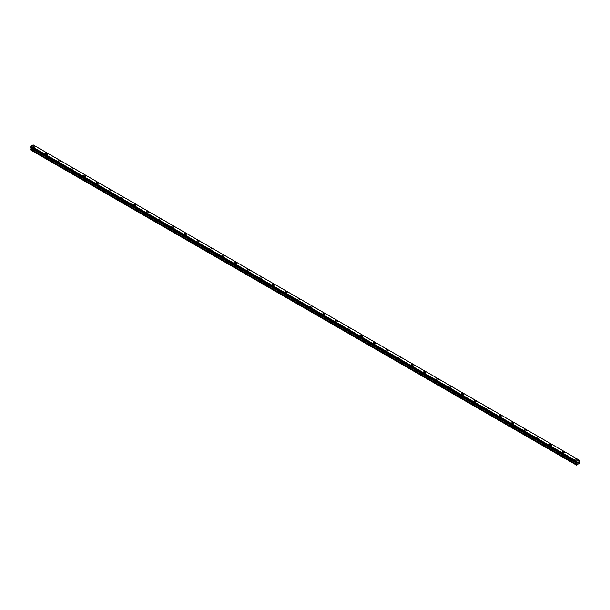 <?xml version="1.0" encoding="UTF-8"?>
<svg xmlns="http://www.w3.org/2000/svg" width="610" height="610" viewBox="0 0 610 610"><rect width="100%" height="100%" fill="white"/><g stroke="black" fill="none" stroke-linecap="round" stroke-linejoin="round"><path stroke-width="0.91" d="M33.062 146.713A1.113 0.64 180 0 1 33.748 146.125A1.113 0.64 180 0 1 34.961 146.263A1.113 0.64 180 0 1 35.288 146.72A1.113 0.64 180 0 1 34.602 147.307A1.113 0.64 180 0 1 33.39 147.17A1.113 0.64 180 0 1 33.062 146.713A1.113 0.64 180 0 1 33.748 146.125A1.113 0.64 180 0 1 34.961 146.263A1.113 0.64 180 0 1 35.288 146.713M45.658 153.987A1.113 0.64 180 0 1 46.345 153.392A1.113 0.64 180 0 1 47.557 153.537A1.113 0.64 180 0 1 47.885 153.994A1.113 0.64 180 0 1 47.199 154.582A1.113 0.64 180 0 1 45.986 154.444A1.113 0.64 180 0 1 45.658 153.987A1.113 0.64 180 0 1 46.345 153.4A1.113 0.64 180 0 1 47.557 153.537A1.113 0.64 180 0 1 47.885 153.987M58.255 161.261A1.113 0.64 180 0 1 58.941 160.666A1.113 0.64 180 0 1 60.154 160.804A1.113 0.64 180 0 1 60.481 161.261A1.113 0.64 180 0 1 59.795 161.856A1.113 0.64 180 0 1 58.583 161.719A1.113 0.64 180 0 1 58.255 161.261A1.113 0.64 180 0 1 58.941 160.666A1.113 0.64 180 0 1 60.154 160.811A1.113 0.64 180 0 1 60.481 161.261M70.852 168.535A1.113 0.64 180 0 1 71.538 167.941A1.113 0.64 180 0 1 72.75 168.078A1.113 0.64 180 0 1 73.078 168.535A1.113 0.64 180 0 1 72.392 169.13A1.113 0.64 180 0 1 71.179 168.985A1.113 0.64 180 0 1 70.852 168.535A1.113 0.64 180 0 1 71.538 167.941A1.113 0.64 180 0 1 72.75 168.078A1.113 0.64 180 0 1 73.078 168.535M83.448 175.81A1.113 0.64 180 0 1 84.134 175.215A1.113 0.64 180 0 1 85.347 175.352A1.113 0.64 180 0 1 85.674 175.81A1.113 0.64 180 0 1 84.988 176.397A1.113 0.64 180 0 1 83.776 176.259A1.113 0.64 180 0 1 83.448 175.81A1.113 0.64 180 0 1 84.134 175.215A1.113 0.64 180 0 1 85.347 175.352A1.113 0.64 180 0 1 85.674 175.81M96.044 183.076A1.113 0.64 180 0 1 96.731 182.481A1.113 0.64 180 0 1 97.943 182.626A1.113 0.64 180 0 1 98.271 183.084A1.113 0.64 180 0 1 97.585 183.671A1.113 0.64 180 0 1 96.372 183.534A1.113 0.64 180 0 1 96.044 183.076A1.113 0.64 180 0 1 96.731 182.489A1.113 0.64 180 0 1 97.943 182.626A1.113 0.64 180 0 1 98.271 183.076M108.641 190.35A1.113 0.64 180 0 1 109.327 189.756A1.113 0.64 180 0 1 110.54 189.893A1.113 0.64 180 0 1 110.867 190.35A1.113 0.64 180 0 1 110.181 190.945A1.113 0.64 180 0 1 108.969 190.808A1.113 0.64 180 0 1 108.641 190.35A1.113 0.64 180 0 1 109.327 189.763A1.113 0.64 180 0 1 110.54 189.901A1.113 0.64 180 0 1 110.867 190.35M121.237 197.625A1.113 0.64 180 0 1 121.924 197.03A1.113 0.64 180 0 1 123.136 197.167A1.113 0.64 180 0 1 123.464 197.625A1.113 0.64 180 0 1 122.778 198.219A1.113 0.64 180 0 1 121.565 198.075A1.113 0.64 180 0 1 121.237 197.625A1.113 0.64 180 0 1 121.924 197.03A1.113 0.64 180 0 1 123.136 197.175A1.113 0.64 180 0 1 123.464 197.625M133.834 204.899A1.113 0.64 180 0 1 134.52 204.304A1.113 0.64 180 0 1 135.733 204.441A1.113 0.64 180 0 1 136.06 204.899A1.113 0.64 180 0 1 135.374 205.494A1.113 0.64 180 0 1 134.162 205.349A1.113 0.64 180 0 1 133.834 204.899A1.113 0.64 180 0 1 134.52 204.304A1.113 0.64 180 0 1 135.733 204.441A1.113 0.64 180 0 1 136.06 204.899M146.43 212.166A1.113 0.64 180 0 1 147.117 211.578A1.113 0.64 180 0 1 148.329 211.716A1.113 0.64 180 0 1 148.657 212.173A1.113 0.64 180 0 1 147.971 212.76A1.113 0.64 180 0 1 146.758 212.623A1.113 0.64 180 0 1 146.43 212.166A1.113 0.64 180 0 1 147.117 211.578A1.113 0.64 180 0 1 148.329 211.716A1.113 0.64 180 0 1 148.657 212.166M159.027 219.44A1.113 0.64 180 0 1 159.713 218.845A1.113 0.64 180 0 1 160.926 218.99A1.113 0.64 180 0 1 161.253 219.447A1.113 0.64 180 0 1 160.567 220.035A1.113 0.64 180 0 1 159.355 219.897A1.113 0.64 180 0 1 159.027 219.44A1.113 0.64 180 0 1 159.713 218.853A1.113 0.64 180 0 1 160.926 218.99A1.113 0.64 180 0 1 161.253 219.44M171.624 226.714A1.113 0.64 180 0 1 172.31 226.119A1.113 0.64 180 0 1 173.522 226.257A1.113 0.64 180 0 1 173.85 226.714A1.113 0.64 180 0 1 173.164 227.309A1.113 0.64 180 0 1 171.951 227.172A1.113 0.64 180 0 1 171.624 226.714A1.113 0.64 180 0 1 172.31 226.119A1.113 0.64 180 0 1 173.522 226.264A1.113 0.64 180 0 1 173.85 226.714M184.22 233.988A1.113 0.64 180 0 1 184.906 233.394A1.113 0.64 180 0 1 186.119 233.531A1.113 0.64 180 0 1 186.446 233.988A1.113 0.64 180 0 1 185.76 234.583A1.113 0.64 180 0 1 184.548 234.438A1.113 0.64 180 0 1 184.22 233.988A1.113 0.64 180 0 1 184.906 233.394A1.113 0.64 180 0 1 186.119 233.531A1.113 0.64 180 0 1 186.446 233.988M196.816 241.263A1.113 0.64 180 0 1 197.503 240.668A1.113 0.64 180 0 1 198.715 240.805A1.113 0.64 180 0 1 199.043 241.263A1.113 0.64 180 0 1 198.357 241.85A1.113 0.64 180 0 1 197.144 241.712A1.113 0.64 180 0 1 196.816 241.263A1.113 0.64 180 0 1 197.503 240.668A1.113 0.64 180 0 1 198.715 240.805A1.113 0.64 180 0 1 199.043 241.263M209.413 248.529A1.113 0.64 180 0 1 210.099 247.935A1.113 0.64 180 0 1 211.312 248.079A1.113 0.64 180 0 1 211.639 248.537A1.113 0.64 180 0 1 210.953 249.124A1.113 0.64 180 0 1 209.741 248.987A1.113 0.64 180 0 1 209.413 248.529A1.113 0.64 180 0 1 210.099 247.942A1.113 0.64 180 0 1 211.312 248.079A1.113 0.64 180 0 1 211.639 248.529M222.01 255.803A1.113 0.64 180 0 1 222.696 255.209A1.113 0.64 180 0 1 223.908 255.346A1.113 0.64 180 0 1 224.236 255.803A1.113 0.64 180 0 1 223.55 256.398A1.113 0.64 180 0 1 222.337 256.261A1.113 0.64 180 0 1 222.01 255.803A1.113 0.64 180 0 1 222.696 255.216A1.113 0.64 180 0 1 223.908 255.354A1.113 0.64 180 0 1 224.236 255.803M236.505 262.628A1.113 0.64 180 0 1 236.833 263.078A1.113 0.64 180 0 1 236.146 263.673A1.113 0.64 180 0 1 234.934 263.528A1.113 0.64 180 0 1 234.606 263.078A1.113 0.64 180 0 1 235.292 262.483A1.113 0.64 180 0 1 236.505 262.628M234.606 263.078A1.113 0.64 180 0 1 235.292 262.483A1.113 0.64 180 0 1 236.505 262.62A1.113 0.64 180 0 1 236.833 263.078M247.202 270.352A1.113 0.64 180 0 1 247.889 269.757A1.113 0.64 180 0 1 249.101 269.894A1.113 0.64 180 0 1 249.429 270.352A1.113 0.64 180 0 1 248.743 270.947A1.113 0.64 180 0 1 247.53 270.802A1.113 0.64 180 0 1 247.202 270.352A1.113 0.64 180 0 1 247.889 269.757A1.113 0.64 180 0 1 249.101 269.894A1.113 0.64 180 0 1 249.429 270.352M259.799 277.619A1.113 0.64 180 0 1 260.485 277.031A1.113 0.64 180 0 1 261.698 277.169A1.113 0.64 180 0 1 262.025 277.626A1.113 0.64 180 0 1 261.339 278.213A1.113 0.64 180 0 1 260.127 278.076A1.113 0.64 180 0 1 259.799 277.619A1.113 0.64 180 0 1 260.485 277.031A1.113 0.64 180 0 1 261.698 277.169A1.113 0.64 180 0 1 262.025 277.619M272.395 284.893A1.113 0.64 180 0 1 273.082 284.298A1.113 0.64 180 0 1 274.294 284.443A1.113 0.64 180 0 1 274.622 284.9A1.113 0.64 180 0 1 273.936 285.488A1.113 0.64 180 0 1 272.723 285.35A1.113 0.64 180 0 1 272.395 284.893A1.113 0.64 180 0 1 273.082 284.306A1.113 0.64 180 0 1 274.294 284.443A1.113 0.64 180 0 1 274.622 284.893M286.891 291.717A1.113 0.64 180 0 1 287.219 292.167A1.113 0.64 180 0 1 286.532 292.762A1.113 0.64 180 0 1 285.32 292.625A1.113 0.64 180 0 1 284.992 292.167A1.113 0.64 180 0 1 285.678 291.572A1.113 0.64 180 0 1 286.891 291.717M284.992 292.167A1.113 0.64 180 0 1 285.678 291.572A1.113 0.64 180 0 1 286.891 291.71A1.113 0.64 180 0 1 287.219 292.167M297.588 299.441A1.113 0.64 180 0 1 298.275 298.847A1.113 0.64 180 0 1 299.487 298.984A1.113 0.64 180 0 1 299.815 299.441A1.113 0.64 180 0 1 299.129 300.036A1.113 0.64 180 0 1 297.916 299.891A1.113 0.64 180 0 1 297.588 299.441A1.113 0.64 180 0 1 298.275 298.847A1.113 0.64 180 0 1 299.487 298.984A1.113 0.64 180 0 1 299.815 299.441M310.185 306.716A1.113 0.64 180 0 1 310.871 306.121A1.113 0.64 180 0 1 312.084 306.258A1.113 0.64 180 0 1 312.411 306.716A1.113 0.64 180 0 1 311.725 307.303A1.113 0.64 180 0 1 310.513 307.165A1.113 0.64 180 0 1 310.185 306.716A1.113 0.64 180 0 1 310.871 306.121A1.113 0.64 180 0 1 312.084 306.258A1.113 0.64 180 0 1 312.411 306.716M322.781 313.982A1.113 0.64 180 0 1 323.468 313.387A1.113 0.64 180 0 1 324.68 313.532A1.113 0.64 180 0 1 325.008 313.99A1.113 0.64 180 0 1 324.322 314.577A1.113 0.64 180 0 1 323.109 314.44A1.113 0.64 180 0 1 322.781 313.982A1.113 0.64 180 0 1 323.468 313.395A1.113 0.64 180 0 1 324.68 313.532A1.113 0.64 180 0 1 325.008 313.982M337.277 320.807A1.113 0.64 180 0 1 337.604 321.256A1.113 0.64 180 0 1 336.918 321.851A1.113 0.64 180 0 1 335.706 321.714A1.113 0.64 180 0 1 335.378 321.256A1.113 0.64 180 0 1 336.064 320.669A1.113 0.64 180 0 1 337.277 320.807M335.378 321.256A1.113 0.64 180 0 1 336.064 320.662A1.113 0.64 180 0 1 337.277 320.799A1.113 0.64 180 0 1 337.604 321.256M347.974 328.531A1.113 0.64 180 0 1 348.661 327.936A1.113 0.64 180 0 1 349.873 328.073A1.113 0.64 180 0 1 350.201 328.531A1.113 0.64 180 0 1 349.515 329.125A1.113 0.64 180 0 1 348.302 328.981A1.113 0.64 180 0 1 347.974 328.531A1.113 0.64 180 0 1 348.661 327.936A1.113 0.64 180 0 1 349.873 328.081A1.113 0.64 180 0 1 350.201 328.531M360.571 335.805A1.113 0.64 180 0 1 361.257 335.21A1.113 0.64 180 0 1 362.47 335.347A1.113 0.64 180 0 1 362.798 335.805A1.113 0.64 180 0 1 362.111 336.4A1.113 0.64 180 0 1 360.899 336.255A1.113 0.64 180 0 1 360.571 335.805A1.113 0.64 180 0 1 361.257 335.21A1.113 0.64 180 0 1 362.47 335.347A1.113 0.64 180 0 1 362.798 335.805M373.167 343.072A1.113 0.64 180 0 1 373.854 342.485A1.113 0.64 180 0 1 375.066 342.622A1.113 0.64 180 0 1 375.394 343.079A1.113 0.64 180 0 1 374.708 343.666A1.113 0.64 180 0 1 373.495 343.529A1.113 0.64 180 0 1 373.167 343.072A1.113 0.64 180 0 1 373.854 342.485A1.113 0.64 180 0 1 375.066 342.622A1.113 0.64 180 0 1 375.394 343.072M385.764 350.353A1.113 0.64 180 0 1 386.45 349.759A1.113 0.64 180 0 1 387.663 349.896A1.113 0.64 180 0 1 387.99 350.353M387.663 349.896A1.113 0.64 180 0 1 387.99 350.346A1.113 0.64 180 0 1 387.304 350.941A1.113 0.64 180 0 1 386.092 350.803A1.113 0.64 180 0 1 385.764 350.346A1.113 0.64 180 0 1 386.45 349.751A1.113 0.64 180 0 1 387.663 349.896M398.361 357.62A1.113 0.64 180 0 1 399.047 357.025A1.113 0.64 180 0 1 400.259 357.163A1.113 0.64 180 0 1 400.587 357.62A1.113 0.64 180 0 1 399.901 358.215A1.113 0.64 180 0 1 398.688 358.078A1.113 0.64 180 0 1 398.361 357.62A1.113 0.64 180 0 1 399.047 357.025A1.113 0.64 180 0 1 400.259 357.17A1.113 0.64 180 0 1 400.587 357.62M410.957 364.894A1.113 0.64 180 0 1 411.643 364.3A1.113 0.64 180 0 1 412.856 364.437A1.113 0.64 180 0 1 413.183 364.894A1.113 0.64 180 0 1 412.497 365.489A1.113 0.64 180 0 1 411.285 365.344A1.113 0.64 180 0 1 410.957 364.894A1.113 0.64 180 0 1 411.643 364.3A1.113 0.64 180 0 1 412.856 364.437A1.113 0.64 180 0 1 413.183 364.894M423.553 372.169A1.113 0.64 180 0 1 424.24 371.574A1.113 0.64 180 0 1 425.452 371.711A1.113 0.64 180 0 1 425.78 372.169A1.113 0.64 180 0 1 425.094 372.756A1.113 0.64 180 0 1 423.881 372.618A1.113 0.64 180 0 1 423.553 372.169A1.113 0.64 180 0 1 424.24 371.574A1.113 0.64 180 0 1 425.452 371.711A1.113 0.64 180 0 1 425.78 372.169M436.15 379.443A1.113 0.64 180 0 1 436.836 378.848A1.113 0.64 180 0 1 438.049 378.985A1.113 0.64 180 0 1 438.376 379.443M438.049 378.985A1.113 0.64 180 0 1 438.376 379.435A1.113 0.64 180 0 1 437.69 380.03A1.113 0.64 180 0 1 436.478 379.893A1.113 0.64 180 0 1 436.15 379.435A1.113 0.64 180 0 1 436.836 378.84A1.113 0.64 180 0 1 438.049 378.985M448.746 386.709A1.113 0.64 180 0 1 449.433 386.115A1.113 0.64 180 0 1 450.645 386.252A1.113 0.64 180 0 1 450.973 386.709A1.113 0.64 180 0 1 450.287 387.304A1.113 0.64 180 0 1 449.074 387.167A1.113 0.64 180 0 1 448.746 386.709A1.113 0.64 180 0 1 449.433 386.122A1.113 0.64 180 0 1 450.645 386.26A1.113 0.64 180 0 1 450.973 386.709M461.343 393.984A1.113 0.64 180 0 1 462.029 393.389A1.113 0.64 180 0 1 463.242 393.526A1.113 0.64 180 0 1 463.57 393.984A1.113 0.64 180 0 1 462.883 394.578A1.113 0.64 180 0 1 461.671 394.434A1.113 0.64 180 0 1 461.343 393.984A1.113 0.64 180 0 1 462.029 393.389A1.113 0.64 180 0 1 463.242 393.534A1.113 0.64 180 0 1 463.57 393.984M473.939 401.258A1.113 0.64 180 0 1 474.626 400.663A1.113 0.64 180 0 1 475.838 400.8A1.113 0.64 180 0 1 476.166 401.258A1.113 0.64 180 0 1 475.48 401.853A1.113 0.64 180 0 1 474.267 401.708A1.113 0.64 180 0 1 473.939 401.258A1.113 0.64 180 0 1 474.626 400.663A1.113 0.64 180 0 1 475.838 400.8A1.113 0.64 180 0 1 476.166 401.258M486.536 408.532A1.113 0.64 180 0 1 487.222 407.938A1.113 0.64 180 0 1 488.435 408.075A1.113 0.64 180 0 1 488.762 408.532M488.435 408.075A1.113 0.64 180 0 1 488.762 408.525A1.113 0.64 180 0 1 488.076 409.119A1.113 0.64 180 0 1 486.864 408.982A1.113 0.64 180 0 1 486.536 408.525A1.113 0.64 180 0 1 487.222 407.938A1.113 0.64 180 0 1 488.435 408.075M499.132 415.799A1.113 0.64 180 0 1 499.819 415.204A1.113 0.64 180 0 1 501.031 415.349A1.113 0.64 180 0 1 501.359 415.807A1.113 0.64 180 0 1 500.673 416.394A1.113 0.64 180 0 1 499.46 416.256A1.113 0.64 180 0 1 499.132 415.799A1.113 0.64 180 0 1 499.819 415.212A1.113 0.64 180 0 1 501.031 415.349A1.113 0.64 180 0 1 501.359 415.799M511.729 423.073A1.113 0.64 180 0 1 512.415 422.478A1.113 0.64 180 0 1 513.628 422.616A1.113 0.64 180 0 1 513.955 423.073A1.113 0.64 180 0 1 513.269 423.668A1.113 0.64 180 0 1 512.057 423.531A1.113 0.64 180 0 1 511.729 423.073A1.113 0.64 180 0 1 512.415 422.478A1.113 0.64 180 0 1 513.628 422.623A1.113 0.64 180 0 1 513.955 423.073M524.325 430.347A1.113 0.64 180 0 1 525.012 429.753A1.113 0.64 180 0 1 526.224 429.89A1.113 0.64 180 0 1 526.552 430.347A1.113 0.64 180 0 1 525.866 430.942A1.113 0.64 180 0 1 524.653 430.797A1.113 0.64 180 0 1 524.325 430.347A1.113 0.64 180 0 1 525.012 429.753A1.113 0.64 180 0 1 526.224 429.89A1.113 0.64 180 0 1 526.552 430.347M536.922 437.622A1.113 0.64 180 0 1 537.608 437.027A1.113 0.64 180 0 1 538.821 437.164A1.113 0.64 180 0 1 539.149 437.622A1.113 0.64 180 0 1 538.462 438.209A1.113 0.64 180 0 1 537.25 438.071A1.113 0.64 180 0 1 536.922 437.622A1.113 0.64 180 0 1 537.608 437.027A1.113 0.64 180 0 1 538.821 437.164A1.113 0.64 180 0 1 539.149 437.622M549.518 444.888A1.113 0.64 180 0 1 550.205 444.293A1.113 0.64 180 0 1 551.417 444.438A1.113 0.64 180 0 1 551.745 444.896A1.113 0.64 180 0 1 551.059 445.483A1.113 0.64 180 0 1 549.846 445.346A1.113 0.64 180 0 1 549.518 444.888A1.113 0.64 180 0 1 550.205 444.301A1.113 0.64 180 0 1 551.417 444.438A1.113 0.64 180 0 1 551.745 444.888M562.115 452.162A1.113 0.64 180 0 1 562.801 451.568A1.113 0.64 180 0 1 564.014 451.705A1.113 0.64 180 0 1 564.341 452.162A1.113 0.64 180 0 1 563.655 452.757A1.113 0.64 180 0 1 562.443 452.62A1.113 0.64 180 0 1 562.115 452.162A1.113 0.64 180 0 1 562.801 451.575A1.113 0.64 180 0 1 564.014 451.713A1.113 0.64 180 0 1 564.341 452.162M574.712 459.437A1.113 0.64 180 0 1 575.398 458.842A1.113 0.64 180 0 1 576.61 458.979A1.113 0.64 180 0 1 576.938 459.437A1.113 0.64 180 0 1 576.252 460.031A1.113 0.64 180 0 1 575.039 459.887A1.113 0.64 180 0 1 574.712 459.437A1.113 0.64 180 0 1 575.398 458.842A1.113 0.64 180 0 1 576.61 458.987A1.113 0.64 180 0 1 576.938 459.437M577.464 463.089L577.822 462.166M578.028 462.761L578.387 461.983M576.442 462.441L576.862 461.259L579.027 460.047L579.5 460.382L578.928 461.739L579.5 463.203L576.496 465.11L576.9 463.356L31.049 148.215L30.5 149.259L30.5 149.877L576.351 465.026M579.325 460.23L33.146 144.898M576.9 463.356L576.397 462.449M31.064 147.712L31.049 148.215M576.816 462.723L30.988 147.666M30.652 147.368L576.526 462.54M33.184 144.905L579.012 460.039L33.138 144.89L31.011 146.118L30.523 147.292L576.358 462.418M576.862 461.259L31.011 146.118L576.854 461.274M576.816 461.328L30.965 146.186M576.564 461.793L30.713 146.652M576.503 461.907L30.652 146.758M576.496 461.945L30.645 146.797M576.442 462.045L30.591 146.903M576.412 462.075L30.561 146.934M576.351 462.205L30.5 147.056M576.351 462.388L30.5 147.239M576.503 462.51L30.523 147.292M576.923 462.899L31.072 147.75M576.923 463.272L31.072 148.131M576.412 464.202L30.561 149.053M576.351 464.408L30.5 149.259"/></g></svg>
